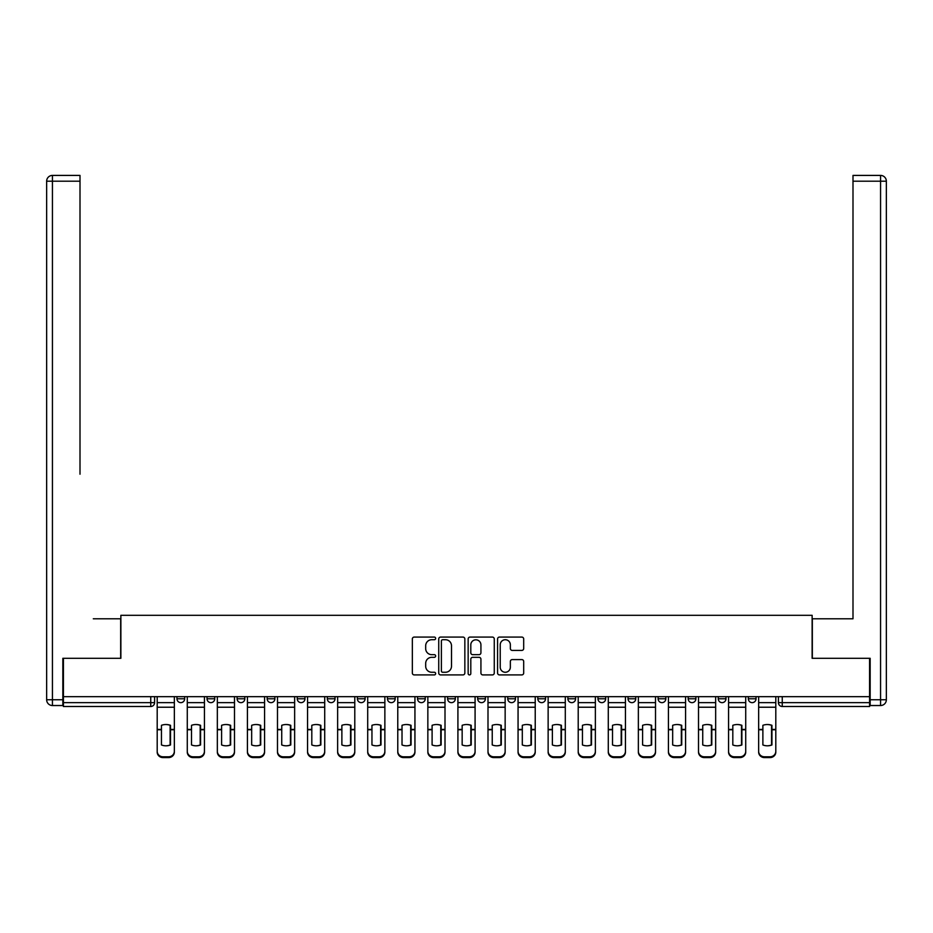 <?xml version="1.0" encoding="UTF-8"?>
<svg xmlns="http://www.w3.org/2000/svg" width="933" height="933" viewBox="0 0 933 933"><rect width="100%" height="100%" fill="white"/><g stroke="black" fill="none" stroke-linecap="round" stroke-linejoin="round"><path stroke-width="1.4" d="M435.653 638.394A1.33 1.33 0 0 0 434.335 637.076L414.229 637.076A1.889 1.889 0 0 0 412.339 638.965L412.339 673.02A1.889 1.889 0 0 0 414.229 674.909L434.335 674.909A1.33 1.33 0 0 0 435.653 673.591A1.33 1.33 0 0 0 434.335 672.261L431.734 672.261A6.053 6.053 0 0 1 425.681 666.209L425.681 663.375A6.053 6.053 0 0 1 431.734 657.322L434.335 657.322A1.33 1.33 0 0 0 435.653 655.992A1.33 1.33 0 0 0 434.335 654.663L431.734 654.663A6.053 6.053 0 0 1 425.681 648.61L425.681 645.776A6.053 6.053 0 0 1 431.734 639.723L434.335 639.723A1.33 1.33 0 0 0 435.653 638.394M507.75 696.671L507.75 698.782L515.459 698.782A3.86 3.86 0 0 1 511.611 702.642A3.86 3.86 0 0 1 507.75 698.782L507.75 696.671M417.541 696.671L417.541 698.782L425.25 698.782A3.86 3.86 0 0 1 421.389 702.642A3.86 3.86 0 0 1 417.541 698.782L417.541 696.671M357.397 696.671L357.397 698.782L365.106 698.782A3.86 3.86 0 0 1 361.246 702.642A3.86 3.86 0 0 1 357.397 698.782L357.397 696.671M327.32 696.671L327.32 698.782L335.029 698.782A3.86 3.86 0 0 1 331.18 702.642A3.86 3.86 0 0 1 327.32 698.782L327.32 696.671M267.176 696.671L267.176 698.782L274.885 698.782A3.86 3.86 0 0 1 271.036 702.642A3.86 3.86 0 0 1 267.176 698.782L267.176 696.671M521.804 650.406A1.889 1.889 0 0 0 523.693 648.517L523.693 638.965A1.889 1.889 0 0 0 521.804 637.076L499.47 637.076A1.889 1.889 0 0 0 497.581 638.965L497.581 673.02A1.889 1.889 0 0 0 499.47 674.909L521.804 674.909A1.889 1.889 0 0 0 523.693 673.02L523.693 661.474A1.889 1.889 0 0 0 521.804 659.584L512.24 659.584A1.889 1.889 0 0 0 510.351 661.474L510.351 667.2A5.062 5.062 0 0 1 505.289 672.261A5.062 5.062 0 0 1 500.228 667.2L500.228 644.785A5.062 5.062 0 0 1 505.289 639.723A5.062 5.062 0 0 1 510.351 644.785L510.351 648.517A1.889 1.889 0 0 0 512.24 650.406L521.804 650.406M63.421 696.671L63.421 658.301L120.87 658.301L120.87 615.313L812.13 615.313L812.13 658.301L869.579 658.301L869.579 696.671L63.421 696.671L63.421 702.642L154.598 702.642L154.598 696.671L154.598 702.642A3.86 3.86 0 0 1 150.749 706.503L63.421 706.503L63.421 702.642M464.844 638.965A1.889 1.889 0 0 0 462.955 637.076L440.621 637.076A1.889 1.889 0 0 0 438.732 638.965L438.732 673.02A1.889 1.889 0 0 0 440.621 674.909L462.955 674.909A1.889 1.889 0 0 0 464.844 673.02L464.844 638.965M470.045 637.076L492.379 637.076A1.889 1.889 0 0 1 494.268 638.965L494.268 673.02A1.889 1.889 0 0 1 492.379 674.909L482.816 674.909A1.889 1.889 0 0 1 480.927 673.02L480.927 659.211A1.889 1.889 0 0 0 479.037 657.322L472.693 657.322A1.889 1.889 0 0 0 470.803 659.211L470.803 673.591A1.33 1.33 0 0 1 469.486 674.909A1.33 1.33 0 0 1 468.156 673.591L468.156 638.965A1.889 1.889 0 0 1 470.045 637.076M778.402 696.671L778.402 702.642L869.579 702.642L869.579 706.503L782.251 706.503A3.86 3.86 0 0 1 778.402 702.642L778.402 696.671M869.579 696.671L869.579 702.642M748.324 696.671L748.324 698.782L756.033 698.782L756.033 696.671L756.033 698.782A3.86 3.86 0 0 1 752.185 702.642A3.86 3.86 0 0 1 748.324 698.782A3.86 3.86 0 0 0 752.185 702.642M725.967 698.782L725.967 696.671L725.967 698.782A3.86 3.86 0 0 1 722.107 702.642A3.86 3.86 0 0 1 718.258 698.782L725.967 698.782A3.86 3.86 0 0 1 722.107 702.642M718.258 696.671L718.258 698.782M695.89 696.671L695.89 698.782A3.86 3.86 0 0 1 692.041 702.642A3.86 3.86 0 0 1 688.181 698.782L695.89 698.782A3.86 3.86 0 0 1 692.041 702.642M688.181 696.671L688.181 698.782M665.824 696.671L665.824 698.782A3.86 3.86 0 0 1 661.964 702.642A3.86 3.86 0 0 1 658.115 698.782L665.824 698.782M658.115 696.671L658.115 698.782M635.746 696.671L635.746 698.782A3.86 3.86 0 0 1 631.898 702.642A3.86 3.86 0 0 1 628.037 698.782L635.746 698.782M628.037 696.671L628.037 698.782M605.68 696.671L605.68 698.782A3.86 3.86 0 0 1 601.82 702.642A3.86 3.86 0 0 1 597.971 698.782L605.68 698.782M597.971 696.671L597.971 698.782M575.603 696.671L575.603 698.782A3.86 3.86 0 0 1 571.754 702.642A3.86 3.86 0 0 1 567.894 698.782A3.86 3.86 0 0 0 571.754 702.642M567.894 696.671L567.894 698.782L575.603 698.782M545.537 696.671L545.537 698.782A3.86 3.86 0 0 1 541.676 702.642A3.86 3.86 0 0 1 537.828 698.782A3.86 3.86 0 0 0 541.676 702.642M537.828 696.671L537.828 698.782L545.537 698.782M515.459 696.671L515.459 698.782A3.86 3.86 0 0 1 511.611 702.642M485.393 696.671L485.393 698.782A3.86 3.86 0 0 1 481.533 702.642A3.86 3.86 0 0 1 477.684 698.782L485.393 698.782M477.684 696.671L477.684 698.782M455.316 696.671L455.316 698.782A3.86 3.86 0 0 1 451.467 702.642A3.86 3.86 0 0 1 447.607 698.782L455.316 698.782L455.316 696.671M447.607 696.671L447.607 698.782M425.25 696.671L425.25 698.782M395.172 696.671L395.172 698.782A3.86 3.86 0 0 1 391.324 702.642A3.86 3.86 0 0 1 387.463 698.782L395.172 698.782L395.172 696.671M387.463 696.671L387.463 698.782M365.106 696.671L365.106 698.782L365.106 696.671M335.029 698.782L335.029 696.671L335.029 698.782A3.86 3.86 0 0 1 331.18 702.642M304.963 696.671L304.963 698.782A3.86 3.86 0 0 1 301.102 702.642A3.86 3.86 0 0 1 297.254 698.782A3.86 3.86 0 0 0 301.102 702.642A3.86 3.86 0 0 0 304.963 698.782L304.963 696.671M297.254 696.671L297.254 698.782L304.963 698.782M274.885 696.671L274.885 698.782M244.819 696.671L244.819 698.782A3.86 3.86 0 0 1 240.959 702.642A3.86 3.86 0 0 1 237.11 698.782A3.86 3.86 0 0 0 240.959 702.642A3.86 3.86 0 0 0 244.819 698.782L237.11 698.782L237.11 696.671M207.033 696.671L207.033 698.782L214.742 698.782L214.742 696.671L214.742 698.782A3.86 3.86 0 0 1 210.893 702.642A3.86 3.86 0 0 1 207.033 698.782A3.86 3.86 0 0 0 210.893 702.642M176.967 696.671L176.967 698.782L184.676 698.782L184.676 696.671L184.676 698.782A3.86 3.86 0 0 1 180.815 702.642A3.86 3.86 0 0 1 176.967 698.782A3.86 3.86 0 0 0 180.815 702.642M150.749 696.671L150.749 706.503A3.86 3.86 0 0 0 154.598 702.642M442.709 639.723A1.33 1.33 0 0 0 441.379 641.041L441.379 670.944A1.33 1.33 0 0 0 442.709 672.261L445.449 672.261A6.053 6.053 0 0 0 451.502 666.209L451.502 645.776A6.053 6.053 0 0 0 445.449 639.723L442.709 639.723M480.927 644.878A5.062 5.062 0 0 0 475.865 639.816A5.062 5.062 0 0 0 470.803 644.878L470.803 652.773A1.889 1.889 0 0 0 472.693 654.663L479.037 654.663A1.889 1.889 0 0 0 480.927 652.773L480.927 644.878M170.121 745.117L170.121 725.174M165.782 724.533A11.954 10.52 180 0 1 170.121 725.314M157.199 730.551L157.199 751.298A5.785 5.481 0 0 0 162.983 756.791L168.581 756.791A5.785 5.481 0 0 0 174.354 751.298L174.354 752.091A5.785 5.481 180 0 1 168.581 757.584L168.581 756.791M165.782 745.817A11.954 11.336 180 0 0 170.121 744.966M170.506 729.746L170.506 725.314A11.954 10.52 180 0 0 165.969 724.521A11.954 10.52 180 0 0 161.444 725.314L161.444 744.966A11.954 11.336 180 0 0 170.506 744.966L170.506 729.746L174.354 729.746L174.354 751.298M174.354 696.671L174.354 729.746M157.199 696.671L157.199 751.298M162.983 756.791L162.983 757.584L168.581 757.584M162.983 757.584A5.785 5.481 180 0 1 157.199 752.091M200.187 745.117L200.187 725.174M195.848 724.533A11.954 10.52 180 0 1 200.187 725.314M187.276 730.551L187.276 751.298A5.785 5.481 0 0 0 193.061 756.791L198.647 756.791A5.785 5.481 0 0 0 204.432 751.298L204.432 752.091A5.785 5.481 180 0 1 198.647 757.584L198.647 756.791M195.848 745.817A11.954 11.336 180 0 0 200.187 744.966M230.264 745.117L230.264 725.174M225.926 724.533A11.954 10.52 180 0 1 230.264 725.314M217.342 730.551L217.342 751.298A5.785 5.481 0 0 0 223.127 756.791L228.725 756.791A5.785 5.481 0 0 0 234.498 751.298L234.498 752.091A5.785 5.481 180 0 1 228.725 757.584L228.725 756.791M225.926 745.817A11.954 11.336 180 0 0 230.264 744.966M62.838 699.75L62.838 705.535L52.435 705.535A5.785 5.785 0 0 1 46.65 699.75L46.65 181.2L52.435 181.2L52.435 175.416L80.005 175.416L80.005 181.2L52.435 181.2L52.435 699.75L62.838 699.75L62.838 658.301L120.672 658.301L120.672 618.789L93.3 618.789M80.005 181.2L80.005 474.209M52.435 175.416A5.785 5.785 0 0 0 46.65 181.2A5.785 5.785 0 0 1 52.435 175.416M839.7 618.789L852.995 618.789L852.995 175.416L880.565 175.416L852.995 175.416M870.162 699.75L880.565 699.75L880.565 705.535A5.785 5.785 0 0 0 886.35 699.75L886.35 181.2L886.35 699.75A5.785 5.785 0 0 1 880.565 705.535L870.162 705.535L870.162 658.301L812.328 658.301L812.328 618.789L852.995 618.789L852.995 474.209M880.565 175.416A5.785 5.785 0 0 1 886.35 181.2A5.785 5.785 0 0 0 880.565 175.416A5.785 5.785 0 0 1 886.35 181.2A5.785 5.785 0 0 0 880.565 175.416L880.565 181.2L852.995 181.2M200.572 729.746L200.572 725.314A11.954 10.52 180 0 0 196.047 724.521A11.954 10.52 180 0 0 191.51 725.314L191.51 744.966A11.954 11.336 180 0 0 200.572 744.966L200.572 729.746L204.432 729.746L204.432 751.298M204.432 696.671L204.432 729.746M187.276 696.671L187.276 751.298M193.061 756.791L193.061 757.584L198.647 757.584M193.061 757.584A5.785 5.481 180 0 1 187.276 752.091M230.649 729.746L230.649 725.314A11.954 10.52 180 0 0 226.113 724.521A11.954 10.52 180 0 0 221.588 725.314L221.588 744.966A11.954 11.336 180 0 0 230.649 744.966L230.649 729.746L234.498 729.746L234.498 751.298M234.498 696.671L234.498 729.746M217.342 696.671L217.342 751.298M223.127 756.791L223.127 757.584L228.725 757.584M223.127 757.584A5.785 5.481 180 0 1 217.342 752.091M260.33 745.117L260.33 725.174M255.992 724.533A11.954 10.52 180 0 1 260.33 725.314M247.42 730.551L247.42 751.298A5.785 5.481 0 0 0 253.205 756.791L258.791 756.791A5.785 5.481 0 0 0 264.575 751.298L264.575 752.091A5.785 5.481 180 0 1 258.791 757.584L258.791 756.791M255.992 745.817A11.954 11.336 180 0 0 260.33 744.966M290.408 745.117L290.408 725.174M286.069 724.533A11.954 10.52 180 0 1 290.408 725.314M277.486 730.551L277.486 751.298A5.785 5.481 0 0 0 283.27 756.791L288.868 756.791A5.785 5.481 0 0 0 294.641 751.298L294.641 752.091A5.785 5.481 180 0 1 288.868 757.584L288.868 756.791M286.069 745.817A11.954 11.336 180 0 0 290.408 744.966M320.474 745.117L320.474 725.174M316.135 724.533A11.954 10.52 180 0 1 320.474 725.314M307.563 730.551L307.563 751.298A5.785 5.481 0 0 0 313.348 756.791L318.934 756.791A5.785 5.481 0 0 0 324.719 751.298L324.719 752.091A5.785 5.481 180 0 1 318.934 757.584L318.934 756.791M316.135 745.817A11.954 11.336 180 0 0 320.474 744.966M260.715 729.746L260.715 725.314A11.954 10.52 180 0 0 256.19 724.521A11.954 10.52 180 0 0 251.665 725.314L251.665 744.966A11.954 11.336 180 0 0 260.715 744.966L260.715 729.746L264.575 729.746L264.575 751.298M264.575 696.671L264.575 729.746M247.42 696.671L247.42 751.298M253.205 756.791L253.205 757.584L258.791 757.584M253.205 757.584A5.785 5.481 180 0 1 247.42 752.091M290.793 729.746L290.793 725.314A11.954 10.52 180 0 0 286.256 724.521A11.954 10.52 180 0 0 281.731 725.314L281.731 744.966A11.954 11.336 180 0 0 290.793 744.966L290.793 729.746L294.641 729.746L294.641 751.298M294.641 696.671L294.641 729.746M277.486 696.671L277.486 751.298M283.27 756.791L283.27 757.584L288.868 757.584M283.27 757.584A5.785 5.481 180 0 1 277.486 752.091M320.859 729.746L320.859 725.314A11.954 10.52 180 0 0 316.334 724.521A11.954 10.52 180 0 0 311.809 725.314L311.809 744.966A11.954 11.336 180 0 0 320.859 744.966L320.859 729.746L324.719 729.746L324.719 751.298M324.719 696.671L324.719 729.746M307.563 696.671L307.563 751.298M313.348 756.791L313.348 757.584L318.934 757.584M313.348 757.584A5.785 5.481 180 0 1 307.563 752.091M350.551 745.117L350.551 725.174M346.213 724.533A11.954 10.52 180 0 1 350.551 725.314M337.629 730.551L337.629 751.298A5.785 5.481 0 0 0 343.414 756.791L349.012 756.791A5.785 5.481 0 0 0 354.785 751.298L354.785 752.091A5.785 5.481 180 0 1 349.012 757.584L349.012 756.791M346.213 745.817A11.954 11.336 180 0 0 350.551 744.966M350.936 729.746L350.936 725.314A11.954 10.52 180 0 0 346.4 724.521A11.954 10.52 180 0 0 341.875 725.314L341.875 744.966A11.954 11.336 180 0 0 350.936 744.966L350.936 729.746L354.785 729.746L354.785 751.298M354.785 696.671L354.785 729.746M337.629 696.671L337.629 751.298M343.414 756.791L343.414 757.584L349.012 757.584M343.414 757.584A5.785 5.481 180 0 1 337.629 752.091M380.617 745.117L380.617 725.174M376.279 724.533A11.954 10.52 180 0 1 380.617 725.314M367.707 730.551L367.707 751.298A5.785 5.481 0 0 0 373.492 756.791L379.078 756.791A5.785 5.481 0 0 0 384.863 751.298L384.863 752.091A5.785 5.481 180 0 1 379.078 757.584L379.078 756.791M376.279 745.817A11.954 11.336 180 0 0 380.617 744.966M381.002 729.746L381.002 725.314A11.954 10.52 180 0 0 376.477 724.521A11.954 10.52 180 0 0 371.952 725.314L371.952 744.966A11.954 11.336 180 0 0 381.002 744.966L381.002 729.746L384.863 729.746L384.863 751.298M384.863 696.671L384.863 729.746M367.707 696.671L367.707 751.298M373.492 756.791L373.492 757.584L379.078 757.584M373.492 757.584A5.785 5.481 180 0 1 367.707 752.091M410.695 745.117L410.695 725.174M406.356 724.533A11.954 10.52 180 0 1 410.695 725.314M397.773 730.551L397.773 751.298A5.785 5.481 0 0 0 403.557 756.791L409.155 756.791A5.785 5.481 0 0 0 414.94 751.298L414.94 752.091A5.785 5.481 180 0 1 409.155 757.584L409.155 756.791M406.356 745.817A11.954 11.336 180 0 0 410.695 744.966M411.08 729.746L411.08 725.314A11.954 10.52 180 0 0 406.555 724.521A11.954 10.52 180 0 0 402.018 725.314L402.018 744.966A11.954 11.336 180 0 0 411.08 744.966L411.08 729.746L414.94 729.746L414.94 751.298M414.94 696.671L414.94 729.746M397.773 696.671L397.773 751.298M403.557 756.791L403.557 757.584L409.155 757.584M403.557 757.584A5.785 5.481 180 0 1 397.773 752.091M440.761 745.117L440.761 725.174M436.422 724.533A11.954 10.52 180 0 1 440.761 725.314M427.85 730.551L427.85 751.298A5.785 5.481 0 0 0 433.635 756.791L439.221 756.791A5.785 5.481 0 0 0 445.006 751.298L445.006 752.091A5.785 5.481 180 0 1 439.221 757.584L439.221 756.791M436.422 745.817A11.954 11.336 180 0 0 440.761 744.966M441.146 729.746L441.146 725.314A11.954 10.52 180 0 0 436.621 724.521A11.954 10.52 180 0 0 432.096 725.314L432.096 744.966A11.954 11.336 180 0 0 441.146 744.966L441.146 729.746L445.006 729.746L445.006 751.298M445.006 696.671L445.006 729.746M427.85 696.671L427.85 751.298M433.635 756.791L433.635 757.584L439.221 757.584M433.635 757.584A5.785 5.481 180 0 1 427.85 752.091M470.838 745.117L470.838 725.174M466.5 724.533A11.954 10.52 180 0 1 470.838 725.314M457.916 730.551L457.916 751.298A5.785 5.481 0 0 0 463.701 756.791L469.299 756.791A5.785 5.481 0 0 0 475.084 751.298L475.084 752.091A5.785 5.481 180 0 1 469.299 757.584L469.299 756.791M466.5 745.817A11.954 11.336 180 0 0 470.838 744.966M500.904 745.117L500.904 725.174M496.578 724.533A11.954 10.52 180 0 1 500.904 725.314M487.994 730.551L487.994 751.298A5.785 5.481 0 0 0 493.779 756.791L499.365 756.791A5.785 5.481 0 0 0 505.15 751.298L505.15 752.091A5.785 5.481 180 0 1 499.365 757.584L499.365 756.791M496.578 745.817A11.954 11.336 180 0 0 500.904 744.966M530.982 745.117L530.982 725.174M526.644 724.533A11.954 10.52 180 0 1 530.982 725.314M518.06 730.551L518.06 751.298A5.785 5.481 0 0 0 523.845 756.791L529.443 756.791A5.785 5.481 0 0 0 535.227 751.298L535.227 752.091A5.785 5.481 180 0 1 529.443 757.584L529.443 756.791M526.644 745.817A11.954 11.336 180 0 0 530.982 744.966M561.048 745.117L561.048 725.174M556.721 724.533A11.954 10.52 180 0 1 561.048 725.314M548.138 730.551L548.138 751.298A5.785 5.481 0 0 0 553.922 756.791L559.508 756.791A5.785 5.481 0 0 0 565.293 751.298L565.293 752.091A5.785 5.481 180 0 1 559.508 757.584L559.508 756.791M556.721 745.817A11.954 11.336 180 0 0 561.048 744.966M591.125 745.117L591.125 725.174M586.787 724.533A11.954 10.52 180 0 1 591.125 725.314M578.215 730.551L578.215 751.298A5.785 5.481 0 0 0 583.988 756.791L589.586 756.791A5.785 5.481 0 0 0 595.371 751.298L595.371 752.091A5.785 5.481 180 0 1 589.586 757.584L589.586 756.791M586.787 745.817A11.954 11.336 180 0 0 591.125 744.966M621.191 745.117L621.191 725.174M616.865 724.533A11.954 10.52 180 0 1 621.191 725.314M608.281 730.551L608.281 751.298A5.785 5.481 0 0 0 614.066 756.791L619.652 756.791A5.785 5.481 0 0 0 625.437 751.298L625.437 752.091A5.785 5.481 180 0 1 619.652 757.584L619.652 756.791M616.865 745.817A11.954 11.336 180 0 0 621.191 744.966M471.223 729.746L471.223 725.314A11.954 10.52 180 0 0 466.698 724.521A11.954 10.52 180 0 0 462.162 725.314L462.162 744.966A11.954 11.336 180 0 0 471.223 744.966L471.223 729.746L475.084 729.746L475.084 751.298M475.084 696.671L475.084 729.746M457.916 696.671L457.916 751.298M463.701 756.791L463.701 757.584L469.299 757.584M463.701 757.584A5.785 5.481 180 0 1 457.916 752.091M501.289 729.746L501.289 725.314A11.954 10.52 180 0 0 496.764 724.521A11.954 10.52 180 0 0 492.239 725.314L492.239 744.966A11.954 11.336 180 0 0 501.289 744.966L501.289 729.746L505.15 729.746L505.15 751.298M505.15 696.671L505.15 729.746M487.994 696.671L487.994 751.298M493.779 756.791L493.779 757.584L499.365 757.584M493.779 757.584A5.785 5.481 180 0 1 487.994 752.091M531.367 729.746L531.367 725.314A11.954 10.52 180 0 0 526.842 724.521A11.954 10.52 180 0 0 522.305 725.314L522.305 744.966A11.954 11.336 180 0 0 531.367 744.966L531.367 729.746L535.227 729.746L535.227 751.298M535.227 696.671L535.227 729.746M518.06 696.671L518.06 751.298M523.845 756.791L523.845 757.584L529.443 757.584M523.845 757.584A5.785 5.481 180 0 1 518.06 752.091M561.433 729.746L561.433 725.314A11.954 10.52 180 0 0 556.908 724.521A11.954 10.52 180 0 0 552.383 725.314L552.383 744.966A11.954 11.336 180 0 0 561.433 744.966L561.433 729.746L565.293 729.746L565.293 751.298M565.293 696.671L565.293 729.746M548.138 696.671L548.138 751.298M553.922 756.791L553.922 757.584L559.508 757.584M553.922 757.584A5.785 5.481 180 0 1 548.138 752.091M591.51 729.746L591.51 725.314A11.954 10.52 180 0 0 586.985 724.521A11.954 10.52 180 0 0 582.449 725.314L582.449 744.966A11.954 11.336 180 0 0 591.51 744.966L591.51 729.746L595.371 729.746L595.371 751.298M595.371 696.671L595.371 729.746M578.215 696.671L578.215 751.298M583.988 756.791L583.988 757.584L589.586 757.584M583.988 757.584A5.785 5.481 180 0 1 578.215 752.091M621.588 729.746L621.588 725.314A11.954 10.52 180 0 0 617.051 724.521A11.954 10.52 180 0 0 612.526 725.314L612.526 744.966A11.954 11.336 180 0 0 621.588 744.966L621.588 729.746L625.437 729.746L625.437 751.298M625.437 696.671L625.437 729.746M608.281 696.671L608.281 751.298M614.066 756.791L614.066 757.584L619.652 757.584M614.066 757.584A5.785 5.481 180 0 1 608.281 752.091M651.269 745.117L651.269 725.174M646.931 724.533A11.954 10.52 180 0 1 651.269 725.314M638.359 730.551L638.359 751.298A5.785 5.481 0 0 0 644.132 756.791L649.73 756.791A5.785 5.481 0 0 0 655.514 751.298L655.514 752.091A5.785 5.481 180 0 1 649.73 757.584L649.73 756.791M646.931 745.817A11.954 11.336 180 0 0 651.269 744.966M651.654 729.746L651.654 725.314A11.954 10.52 180 0 0 647.129 724.521A11.954 10.52 180 0 0 642.592 725.314L642.592 744.966A11.954 11.336 180 0 0 651.654 744.966L651.654 729.746L655.514 729.746L655.514 751.298M655.514 696.671L655.514 729.746M638.359 696.671L638.359 751.298M644.132 756.791L644.132 757.584L649.73 757.584M644.132 757.584A5.785 5.481 180 0 1 638.359 752.091M681.335 745.117L681.335 725.174M677.008 724.533A11.954 10.52 180 0 1 681.335 725.314M668.425 730.551L668.425 751.298A5.785 5.481 0 0 0 674.209 756.791L679.795 756.791A5.785 5.481 0 0 0 685.58 751.298L685.58 752.091A5.785 5.481 180 0 1 679.795 757.584L679.795 756.791M677.008 745.817A11.954 11.336 180 0 0 681.335 744.966M681.731 729.746L681.731 725.314A11.954 10.52 180 0 0 677.195 724.521A11.954 10.52 180 0 0 672.67 725.314L672.67 744.966A11.954 11.336 180 0 0 681.731 744.966L681.731 729.746L685.58 729.746L685.58 751.298M685.58 696.671L685.58 729.746M668.425 696.671L668.425 751.298M674.209 756.791L674.209 757.584L679.795 757.584M674.209 757.584A5.785 5.481 180 0 1 668.425 752.091M711.413 745.117L711.413 725.174M707.074 724.533A11.954 10.52 180 0 1 711.413 725.314M698.502 730.551L698.502 751.298A5.785 5.481 0 0 0 704.275 756.791L709.873 756.791A5.785 5.481 0 0 0 715.658 751.298L715.658 752.091A5.785 5.481 180 0 1 709.873 757.584L709.873 756.791M707.074 745.817A11.954 11.336 180 0 0 711.413 744.966M711.797 729.746L711.797 725.314A11.954 10.52 180 0 0 707.272 724.521A11.954 10.52 180 0 0 702.736 725.314L702.736 744.966A11.954 11.336 180 0 0 711.797 744.966L711.797 729.746L715.658 729.746L715.658 751.298M715.658 696.671L715.658 729.746M698.502 696.671L698.502 751.298M704.275 756.791L704.275 757.584L709.873 757.584M704.275 757.584A5.785 5.481 180 0 1 698.502 752.091M741.49 745.117L741.49 725.174M737.152 724.533A11.954 10.52 180 0 1 741.49 725.314M728.568 730.551L728.568 751.298A5.785 5.481 0 0 0 734.353 756.791L739.939 756.791A5.785 5.481 0 0 0 745.724 751.298L745.724 752.091A5.785 5.481 180 0 1 739.939 757.584L739.939 756.791M737.152 745.817A11.954 11.336 180 0 0 741.49 744.966M741.875 729.746L741.875 725.314A11.954 10.52 180 0 0 737.338 724.521A11.954 10.52 180 0 0 732.813 725.314L732.813 744.966A11.954 11.336 180 0 0 741.875 744.966L741.875 729.746L745.724 729.746L745.724 751.298M745.724 696.671L745.724 729.746M728.568 696.671L728.568 751.298M734.353 756.791L734.353 757.584L739.939 757.584M734.353 757.584A5.785 5.481 180 0 1 728.568 752.091M771.556 745.117L771.556 725.174M767.218 724.533A11.954 10.52 180 0 1 771.556 725.314M758.646 730.551L758.646 751.298A5.785 5.481 0 0 0 764.419 756.791L770.017 756.791A5.785 5.481 0 0 0 775.801 751.298L775.801 752.091A5.785 5.481 180 0 1 770.017 757.584L770.017 756.791M767.218 745.817A11.954 11.336 180 0 0 771.556 744.966M771.941 729.746L771.941 725.314A11.954 10.52 180 0 0 767.416 724.521A11.954 10.52 180 0 0 762.879 725.314L762.879 744.966A11.954 11.336 180 0 0 771.941 744.966L771.941 729.746L775.801 729.746L775.801 751.298M775.801 696.671L775.801 729.746M758.646 696.671L758.646 751.298M764.419 756.791L764.419 757.584L770.017 757.584M764.419 757.584A5.785 5.481 180 0 1 758.646 752.091M782.251 696.671L782.251 706.503M170.506 729.443L174.354 729.443M157.199 729.443L161.444 729.443M157.199 707.226L174.354 707.226M157.199 729.746L161.444 729.746M157.199 702.642L174.354 702.642M52.435 705.535L52.435 699.75L46.65 699.75M886.35 699.75L880.565 699.75L880.565 181.2L886.35 181.2M200.572 729.443L204.432 729.443M187.276 729.443L191.51 729.443M187.276 707.226L204.432 707.226M187.276 729.746L191.51 729.746M187.276 702.642L204.432 702.642M230.649 729.443L234.498 729.443M217.342 729.443L221.588 729.443M217.342 707.226L234.498 707.226M217.342 729.746L221.588 729.746M217.342 702.642L234.498 702.642M260.715 729.443L264.575 729.443M247.42 729.443L251.665 729.443M247.42 707.226L264.575 707.226M247.42 729.746L251.665 729.746M247.42 702.642L264.575 702.642M290.793 729.443L294.641 729.443M277.486 729.443L281.731 729.443M277.486 707.226L294.641 707.226M277.486 729.746L281.731 729.746M277.486 702.642L294.641 702.642M320.859 729.443L324.719 729.443M307.563 729.443L311.809 729.443M307.563 707.226L324.719 707.226M307.563 729.746L311.809 729.746M307.563 702.642L324.719 702.642M350.936 729.443L354.785 729.443M337.629 729.443L341.875 729.443M337.629 707.226L354.785 707.226M337.629 729.746L341.875 729.746M337.629 702.642L354.785 702.642M381.002 729.443L384.863 729.443M367.707 729.443L371.952 729.443M367.707 707.226L384.863 707.226M367.707 729.746L371.952 729.746M367.707 702.642L384.863 702.642M411.08 729.443L414.94 729.443M397.773 729.443L402.018 729.443M397.773 707.226L414.94 707.226M397.773 729.746L402.018 729.746M397.773 702.642L414.94 702.642M441.146 729.443L445.006 729.443M427.85 729.443L432.096 729.443M427.85 707.226L445.006 707.226M427.85 729.746L432.096 729.746M427.85 702.642L445.006 702.642M471.223 729.443L475.084 729.443M457.916 729.443L462.162 729.443M457.916 707.226L475.084 707.226M457.916 729.746L462.162 729.746M457.916 702.642L475.084 702.642M501.289 729.443L505.15 729.443M487.994 729.443L492.239 729.443M487.994 707.226L505.15 707.226M487.994 729.746L492.239 729.746M487.994 702.642L505.15 702.642M531.367 729.443L535.227 729.443M518.06 729.443L522.305 729.443M518.06 707.226L535.227 707.226M518.06 729.746L522.305 729.746M518.06 702.642L535.227 702.642M561.433 729.443L565.293 729.443M548.138 729.443L552.383 729.443M548.138 707.226L565.293 707.226M548.138 729.746L552.383 729.746M548.138 702.642L565.293 702.642M591.51 729.443L595.371 729.443M578.215 729.443L582.449 729.443M578.215 707.226L595.371 707.226M578.215 729.746L582.449 729.746M578.215 702.642L595.371 702.642M621.588 729.443L625.437 729.443M608.281 729.443L612.526 729.443M608.281 707.226L625.437 707.226M608.281 729.746L612.526 729.746M608.281 702.642L625.437 702.642M651.654 729.443L655.514 729.443M638.359 729.443L642.592 729.443M638.359 707.226L655.514 707.226M638.359 729.746L642.592 729.746M638.359 702.642L655.514 702.642M681.731 729.443L685.58 729.443M668.425 729.443L672.67 729.443M668.425 707.226L685.58 707.226M668.425 729.746L672.67 729.746M668.425 702.642L685.58 702.642M711.797 729.443L715.658 729.443M698.502 729.443L702.736 729.443M698.502 707.226L715.658 707.226M698.502 729.746L702.736 729.746M698.502 702.642L715.658 702.642M741.875 729.443L745.724 729.443M728.568 729.443L732.813 729.443M728.568 707.226L745.724 707.226M728.568 729.746L732.813 729.746M728.568 702.642L745.724 702.642M771.941 729.443L775.801 729.443M758.646 729.443L762.879 729.443M758.646 707.226L775.801 707.226M758.646 729.746L762.879 729.746M758.646 702.642L775.801 702.642"/></g></svg>
